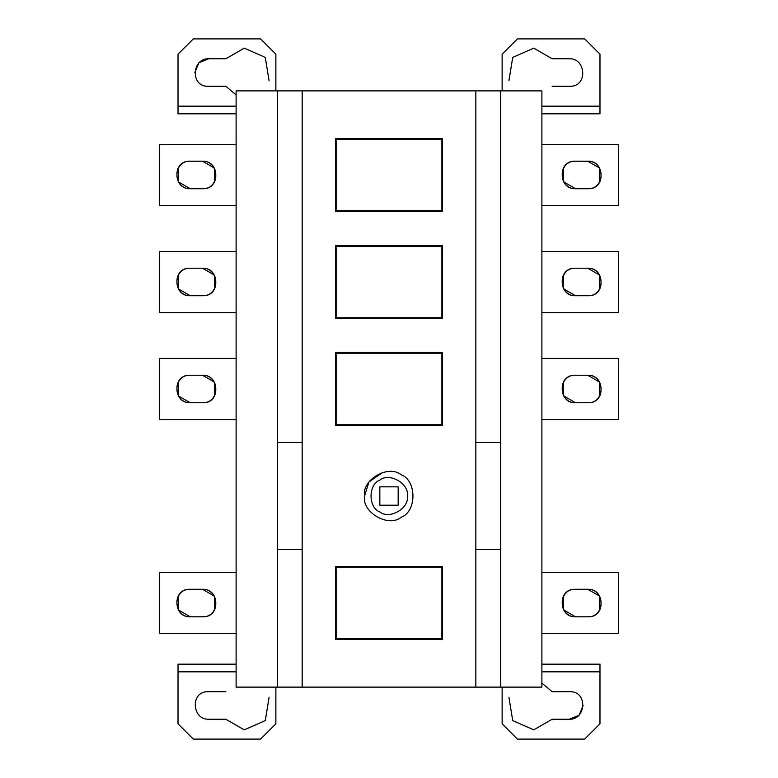 <?xml version="1.0" encoding="UTF-8"?>
<svg xmlns="http://www.w3.org/2000/svg" width="778" height="778" viewBox="0 0 778 778"><rect width="100%" height="100%" fill="white"/><g stroke="black" fill="none" stroke-linecap="round" stroke-linejoin="round"><path stroke-width="1.17" d="M500.604 549.531L475.835 549.531M475.835 442.507L500.604 442.507M587.75 616.798C606.519 617.722 604.457 588.547 587.75 589.277C605.488 588.518 605.488 617.547 587.75 616.798L575.516 616.798L563.603 609.913L563.603 596.152L563.603 609.913L575.516 616.798C557.777 617.547 557.777 588.518 575.516 589.277L587.75 589.277L599.663 596.152L599.663 609.913M618.325 633.613L541.887 633.613L618.325 633.613L618.325 572.462L541.887 572.462M575.516 589.277C556.747 588.343 558.808 617.518 575.516 616.798M587.75 375.239L599.663 382.124L599.663 395.876L599.663 382.124L587.75 375.239C605.488 374.481 605.488 403.519 587.75 402.761L575.516 402.761L563.603 395.876L563.603 382.124L563.603 395.876L575.516 402.761C557.777 403.519 557.777 374.481 575.516 375.239L587.75 375.239C604.457 374.519 606.519 403.685 587.75 402.761M618.325 419.575L541.887 419.575L618.325 419.575L618.325 358.425L541.887 358.425M575.516 375.239C556.747 374.315 558.808 403.481 575.516 402.761M587.75 295.737C606.519 296.671 604.457 267.496 587.75 268.225L599.663 275.101L599.663 288.862L599.663 275.101L587.75 268.225C605.488 267.467 605.488 296.496 587.75 295.737L575.516 295.737L563.603 288.862L563.603 275.101M618.325 312.561L541.887 312.561L618.325 312.561L618.325 251.411L541.887 251.411M575.516 268.225C556.747 267.292 558.808 296.467 575.516 295.737C557.777 296.496 557.777 267.467 575.516 268.225L587.75 268.225M587.75 161.202L599.663 168.087L599.663 181.848L599.663 168.087L587.75 161.202C605.488 160.453 605.488 189.482 587.75 188.723L575.516 188.723L563.603 181.848L563.603 168.087L563.603 181.848L575.516 188.723C557.777 189.482 557.777 160.453 575.516 161.202L587.75 161.202C604.457 160.482 606.519 189.657 587.75 188.723M618.325 205.538L541.887 205.538L618.325 205.538L618.325 144.387L541.887 144.387M575.516 161.202C556.747 160.278 558.808 189.453 575.516 188.723M541.887 683.113L552.166 691.71L569.399 691.71C588.178 690.776 586.116 719.951 569.399 719.222L579.133 715.196L583.16 705.461M569.399 719.222L552.166 719.222L533.747 729.861L512.721 720.593L508.909 697.253M541.887 671.832L599.974 671.832L599.974 723.812L584.686 739.1L517.419 739.1L502.131 723.812L502.131 687.12M541.887 664.188L599.974 664.188L599.974 671.832M202.484 589.277L214.397 596.152L214.397 609.913L214.397 596.152L202.484 589.277C220.223 588.518 220.223 617.547 202.484 616.798C221.253 617.722 219.192 588.547 202.484 589.277L190.25 589.277C171.481 588.343 173.543 617.518 190.25 616.798L178.337 609.913L178.337 596.152M159.675 633.613L236.113 633.613L159.675 633.613L159.675 572.462L236.113 572.462M202.484 616.798L190.25 616.798C172.512 617.547 172.512 588.518 190.25 589.277M190.25 375.239C171.481 374.315 173.543 403.481 190.25 402.761L178.337 395.876L178.337 382.124L178.337 395.876L190.25 402.761C172.512 403.519 172.512 374.481 190.25 375.239L202.484 375.239L214.397 382.124L214.397 395.876M159.675 419.575L236.113 419.575L159.675 419.575L159.675 358.425L236.113 358.425M202.484 375.239C220.223 374.481 220.223 403.519 202.484 402.761C221.253 403.685 219.192 374.519 202.484 375.239M202.484 402.761L190.25 402.761M202.484 268.225L214.397 275.101L214.397 288.862L214.397 275.101L202.484 268.225C220.223 267.467 220.223 296.496 202.484 295.737C221.253 296.671 219.192 267.496 202.484 268.225L190.25 268.225C171.481 267.292 173.543 296.467 190.25 295.737L178.337 288.862L178.337 275.101L178.337 288.862L190.25 295.737C172.512 296.496 172.512 267.467 190.25 268.225M159.675 312.561L236.113 312.561L159.675 312.561L159.675 251.411L236.113 251.411M202.484 295.737L190.25 295.737M202.484 161.202L214.397 168.087L214.397 181.848L214.397 168.087L202.484 161.202C220.223 160.453 220.223 189.482 202.484 188.723C221.253 189.657 219.192 160.482 202.484 161.202L190.25 161.202C171.481 160.278 173.543 189.453 190.25 188.723L178.337 181.848L178.337 168.087L178.337 181.848L190.25 188.723C172.512 189.482 172.512 160.453 190.25 161.202M159.675 205.538L236.113 205.538L159.675 205.538L159.675 144.387L236.113 144.387M202.484 188.723L190.25 188.723M225.834 691.71L208.601 691.71C189.822 690.776 191.884 719.951 208.601 719.222L225.834 719.222L244.253 729.861L265.279 720.593L269.091 697.253M275.869 687.12L275.869 723.812L260.581 739.1L193.314 739.1L178.026 723.812L178.026 664.188L236.113 664.188M178.026 671.832L236.113 671.832M552.166 86.29L569.399 86.29C588.178 87.224 586.116 58.049 569.399 58.778L552.166 58.778L533.747 48.139L512.721 57.407L508.909 80.747M502.131 90.88L502.131 54.188L517.419 38.9L584.686 38.9L599.974 54.188L599.974 113.812L541.887 113.812M599.974 106.168L541.887 106.168M236.113 94.887L225.834 86.29L208.601 86.29C189.822 87.224 191.884 58.049 208.601 58.778L198.867 62.804L194.84 72.539M208.601 58.778L225.834 58.778L244.253 48.139L265.279 57.407L269.091 80.747M236.113 106.168L178.026 106.168L178.026 54.188L193.314 38.9L260.581 38.9L275.869 54.188L275.869 90.88M236.113 113.812L178.026 113.812L178.026 106.168M277.396 90.88L236.113 90.88L236.113 687.12L277.396 687.12L277.396 90.88L302.165 90.88L302.165 687.12L541.887 687.12L541.887 90.88L500.604 90.88L500.604 687.12M336.106 567.259L336.106 638.806L441.894 638.806L441.894 567.259L336.106 567.259M335.493 566.647L442.507 566.647L442.507 639.419L335.493 639.419L335.493 566.647M379.829 486.843L379.829 505.194L398.171 505.194L398.171 486.843L379.829 486.843M407.341 496.014C409.549 483.77 389.331 472.1 379.829 480.133C368.12 484.344 368.12 507.694 379.829 511.905C389.331 519.937 409.549 508.258 407.341 496.014M364.542 496.014C361.605 479.695 388.562 464.126 401.234 474.833C416.833 480.454 416.833 511.584 401.234 517.205C388.562 527.912 361.605 512.342 364.542 496.014L368.928 482.039L382.659 472.392M336.106 353.222L336.106 424.778L441.894 424.778L441.894 353.222L336.106 353.222M335.493 352.619L442.507 352.619L442.507 425.381L335.493 425.381L335.493 352.619M336.106 246.208L336.106 317.755L441.894 317.755L441.894 246.208L336.106 246.208M335.493 245.595L442.507 245.595L442.507 318.367L335.493 318.367L335.493 245.595M336.106 139.194L336.106 210.741L441.894 210.741L441.894 139.194L336.106 139.194M335.493 138.581L442.507 138.581L442.507 211.353L335.493 211.353L335.493 138.581M302.165 549.531L277.396 549.531M277.396 442.507L302.165 442.507M475.835 687.12L475.835 90.88L302.165 90.88M475.835 90.88L500.604 90.88M277.396 687.12L302.165 687.12"/></g></svg>
